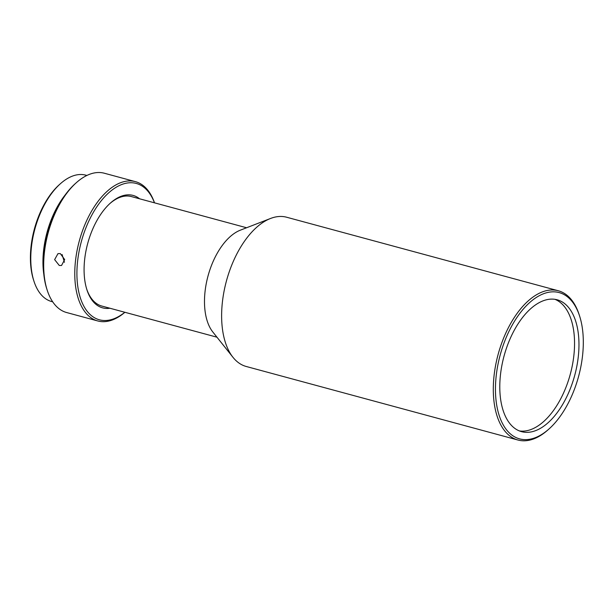 <?xml version="1.0" encoding="UTF-8"?>
<svg xmlns="http://www.w3.org/2000/svg" width="614" height="614" viewBox="0 0 614 614"><rect width="100%" height="100%" fill="white"/><g stroke="black" fill="none" stroke-linecap="round" stroke-linejoin="round"><path stroke-width="0.92" d="M554.979 299.34A68.292 36.633 -74.9 0 1 572.087 366.696A68.292 36.633 -74.9 0 1 521.171 431.112A68.292 36.633 -74.9 0 1 519.367 430.921M246.59 227.756L131.404 196.58A56.695 30.408 105.1 0 0 109.906 203.533M558.318 290.76L286.654 217.233A77.31 41.468 105.1 0 0 282.064 216.489A77.31 41.468 105.1 0 0 270.551 218.469L240.366 230.166A56.695 30.408 105.1 0 0 204.938 292.609A56.695 30.408 105.1 0 0 212.812 331.982L232.975 357.31A77.31 41.468 105.1 0 0 246.252 366.489L517.924 440.015A77.31 41.468 -74.9 0 1 496.089 362.943A77.31 41.468 -74.9 0 1 553.728 290.015A77.31 41.468 -74.9 0 1 558.318 290.76A77.31 41.468 -74.9 0 1 579.155 314.66L579.593 316.01A75.768 40.639 -74.9 0 1 580.568 368.124A75.768 40.639 -74.9 0 1 549.031 428.94A75.768 40.639 -74.9 0 1 506.297 429.516A75.768 40.639 -74.9 0 1 498.192 363.334A75.768 40.639 -74.9 0 1 538.079 296.378A75.768 40.639 -74.9 0 1 579.593 316.01M270.551 218.469A77.31 41.468 105.1 0 0 222.237 303.615A77.31 41.468 105.1 0 0 232.975 357.31M60.387 183.739L59.328 184.684A63.91 34.284 105.1 0 0 38.375 216.911A63.91 34.284 105.1 0 0 33.547 279.946L33.985 281.304A65.46 35.113 -74.9 0 1 38.935 216.742A65.46 35.113 -74.9 0 1 60.387 183.739A65.46 35.113 -74.9 0 1 85.83 175.167L86.904 175.45M52.697 301.819L51.622 301.535A65.46 35.113 -74.9 0 1 33.985 281.304M43.817 274.366A65.46 35.113 -74.9 0 1 51.108 220.042A65.46 35.113 -74.9 0 1 65.383 194.684M154.513 202.835A72.16 38.705 105.1 0 0 142.525 185.075A72.16 38.705 105.1 0 0 135.448 181.652A72.16 38.705 105.1 0 0 83.75 227.487A72.16 38.705 105.1 0 0 90.665 317.53A72.16 38.705 105.1 0 0 97.741 320.953A72.16 38.705 105.1 0 0 124.895 312.288M97.741 320.953L66.673 312.549A72.16 38.705 -74.9 0 1 59.589 309.126A72.16 38.705 -74.9 0 1 47.224 290.245A72.16 38.705 -74.9 0 1 52.681 219.075A72.16 38.705 -74.9 0 1 76.336 182.688A72.16 38.705 -74.9 0 1 104.372 173.24L135.448 181.652M47.224 290.245L46.787 288.887A70.61 37.876 -74.9 0 1 52.121 219.244A70.61 37.876 -74.9 0 1 75.269 183.64L76.336 182.688M86.727 289.171A56.695 30.408 105.1 0 0 96.221 303.339A56.695 30.408 105.1 0 0 101.778 306.033L216.972 337.201M139.57 198.782A58.238 31.237 105.1 0 0 138.787 198.184A58.238 31.237 105.1 0 0 110.436 203.05A58.238 31.237 105.1 0 0 86.942 289.862A58.238 31.237 105.1 0 0 96.92 305.104A58.238 31.237 105.1 0 0 109.944 308.236M154.459 202.812A70.61 37.876 105.1 0 0 85.714 228.339A70.61 37.876 105.1 0 0 82.667 303.838A70.61 37.876 105.1 0 0 124.834 312.265M549.031 428.94L547.964 429.892A77.31 41.468 -74.9 0 1 522.514 440.76A77.31 41.468 -74.9 0 1 517.924 440.015M64.439 262.278L62.091 254.511M60.318 253.605L57.985 253.628L54.631 259.615L59.282 265.478L61.553 265.471L64.677 259.561L60.318 253.605M576.508 367.886A68.292 36.633 105.1 0 0 557.22 299.809A68.292 36.633 105.1 0 0 502.252 363.572A68.292 36.633 105.1 0 0 521.539 431.65A68.292 36.633 105.1 0 0 576.508 367.886"/></g></svg>
